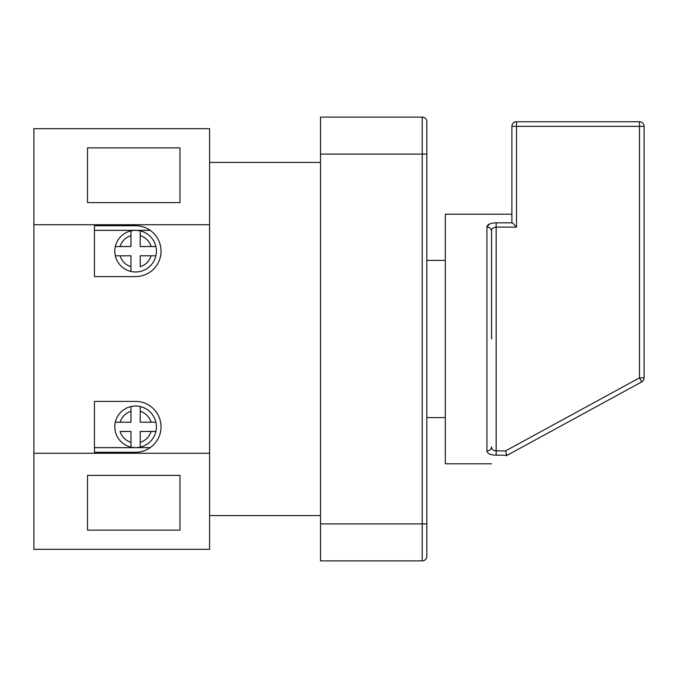 <?xml version="1.0" encoding="UTF-8"?>
<svg xmlns="http://www.w3.org/2000/svg" width="678" height="678" viewBox="0 0 678 678"><rect width="100%" height="100%" fill="white"/><g stroke="black" fill="none" stroke-linecap="round" stroke-linejoin="round"><path stroke-width="1.02" d="M491.55 231.206C491.499 228.893 493.033 227.528 496.169 227.122L496.169 222.816C490.27 223.07 487.185 224.477 486.931 227.062A4.619 4.144 180 0 1 491.55 231.206L491.55 339M511.89 214.189L445.319 214.189L445.319 463.811L491.55 463.811M516.509 227.122L496.169 227.122L496.169 450.878C493.05 450.48 491.508 449.124 491.55 446.794A4.619 4.144 0 0 1 486.931 450.938C487.202 453.523 490.279 454.938 496.169 455.184L506.703 455.184L506.178 455.836C486.762 466.422 486.762 466.422 506.178 455.836C486.762 466.422 486.762 466.422 506.178 455.836L506.703 455.184L505.61 450.878L639.481 377.858L639.481 126.354L516.509 126.354L516.509 227.122L511.89 222.164L512.212 222.816L496.169 222.816M115.319 255.792A20.806 20.806 0 0 1 140.219 230.884A20.806 20.806 0 0 1 140.219 271.454A20.806 20.806 0 0 1 115.319 255.792L120.091 255.792L115.319 255.792A20.806 20.806 0 0 0 130.981 271.454L130.981 266.674L130.981 271.454M114.794 426.835A20.806 20.806 0 0 0 140.219 447.116L140.219 431.454L155.881 431.454A20.806 20.806 0 0 0 155.881 422.208L140.219 422.208L140.219 406.546A20.806 20.806 0 0 0 130.981 406.546L130.981 411.326L130.981 406.546A20.806 20.806 0 0 0 114.794 426.835M320.508 154.092L320.508 117.108L422.208 117.108A4.619 4.619 0 0 1 426.835 121.735L426.835 556.265A4.619 4.619 0 0 1 422.208 560.892L320.508 560.892L320.508 523.908L422.208 523.908L422.208 154.092L320.508 154.092L320.508 523.908M150.219 230.367L94.454 230.367M179.975 202.629L87.521 202.629L87.521 147.88L179.975 147.88L179.975 202.629M209.561 224.732L209.561 128.667L33.9 128.667L33.9 224.732L209.561 224.732L209.561 549.333L33.9 549.333L33.9 453.268L209.561 453.268M115.319 422.208L120.091 422.208A16.179 16.179 0 0 1 130.981 411.326L130.981 422.208L115.319 422.208A20.806 20.806 0 0 1 130.981 406.546M130.981 442.336L130.981 431.454L120.091 431.454A16.179 16.179 0 0 0 130.981 442.336L130.981 447.116L130.981 442.336M130.981 230.884L130.981 246.546L115.319 246.546A20.806 20.806 0 0 1 130.981 230.884L130.981 235.664A16.179 16.179 0 0 0 120.091 246.546L115.319 246.546M140.219 235.664L140.219 246.546L151.109 246.546A16.179 16.179 0 0 0 140.219 235.664L140.219 230.884L140.219 235.664M151.109 255.792L140.219 255.792L140.219 266.674A16.179 16.179 0 0 0 151.109 255.792L155.881 255.792L151.109 255.792M155.881 246.546L151.109 246.546L155.881 246.546A20.806 20.806 0 0 0 140.219 230.884M155.881 431.454A20.806 20.806 0 0 1 140.219 447.116L140.219 442.336A16.179 16.179 0 0 0 151.109 431.454L155.881 431.454A20.806 20.806 0 0 1 140.219 447.116M639.481 121.735L639.481 126.354L644.1 126.354A4.619 4.619 0 0 0 639.481 121.735L516.509 121.735L639.481 121.735A4.619 4.619 0 0 1 644.1 126.354L644.1 377.858A4.619 4.619 0 0 1 641.693 381.917L506.178 455.836M179.975 475.371L179.975 530.12L87.521 530.12L87.521 475.371L179.975 475.371M94.454 276.59L135.6 276.59A25.425 25.425 0 0 0 161.025 251.165A25.425 25.425 0 0 0 135.6 225.74L94.454 225.74L94.454 276.59M135.6 401.41L94.454 401.41L94.454 452.26L135.6 452.26A25.425 25.425 0 0 0 161.025 426.835A25.425 25.425 0 0 0 135.6 401.41M33.9 453.268L33.9 224.732M486.931 450.938L486.931 227.062L489.414 224.062M511.89 222.164L511.89 126.354A4.619 4.619 0 0 1 516.509 121.735A4.619 4.619 0 0 0 511.89 126.354A4.619 4.619 0 0 1 516.509 121.735L516.509 126.354L511.89 126.354M641.693 381.917L639.481 377.858L644.1 377.858A4.619 4.619 0 0 1 641.693 381.917M150.219 447.633L94.454 447.633M130.981 255.792L130.981 266.674A16.179 16.179 0 0 1 120.091 255.792L130.981 255.792M140.219 406.546A20.806 20.806 0 0 1 155.881 422.208L151.109 422.208A16.179 16.179 0 0 0 140.219 411.326L140.219 406.546A20.806 20.806 0 0 1 155.881 422.208M426.835 556.265A4.619 4.619 0 0 1 422.208 560.892L422.208 523.908L426.835 523.908L426.835 528.069M155.881 255.792A20.806 20.806 0 0 1 140.219 271.454M130.981 447.116A20.806 20.806 0 0 1 115.319 431.454M496.169 455.184L496.169 450.878L505.61 450.878M426.835 154.092L422.208 154.092L422.208 117.108A4.619 4.619 0 0 1 426.835 121.735M445.319 417.589L426.835 417.589M209.561 515.585L320.508 515.585M209.561 162.415L320.508 162.415M445.319 260.411L426.835 260.411"/></g></svg>
